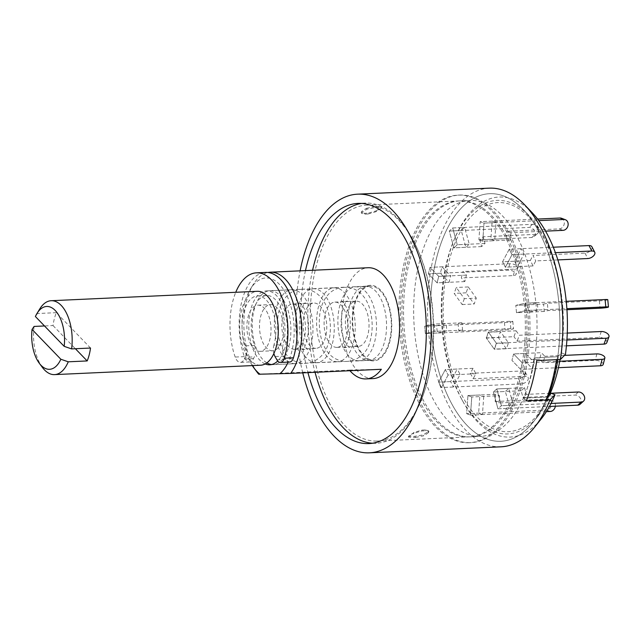 <?xml version="1.0" encoding="UTF-8"?>
<svg xmlns="http://www.w3.org/2000/svg" width="641" height="641" viewBox="0 0 641 641"><rect width="100%" height="100%" fill="white"/><g stroke="black" fill="none" stroke-linecap="round" stroke-linejoin="round"><path stroke-width="0.48" stroke-dasharray="3.21 2.4" d="M501.094 446.809A129.466 67.449 87.4 0 1 500.389 446.833A129.466 67.449 87.4 0 1 427.779 319.883A129.466 67.449 87.4 0 1 489.291 188.158M531.982 212.5A120.155 62.602 -92.6 0 0 455.406 236.769A120.155 62.602 -92.6 0 0 462.922 401.482A120.155 62.602 -92.6 0 0 541.389 418.677M548.384 396.002L547.334 397.059A123.913 64.557 87.4 0 1 533.072 422.291A123.913 64.557 87.4 0 1 500.837 441.272A123.913 64.557 87.4 0 1 500.164 441.296A123.913 64.557 87.4 0 1 430.672 319.779A123.913 64.557 87.4 0 1 489.54 193.694A123.913 64.557 87.4 0 1 523.377 209.663A123.913 64.557 87.4 0 1 557.774 356.741L561.532 352.927A116.894 60.903 -92.6 0 0 528.905 215.44A116.894 60.903 -92.6 0 0 454.413 239.053A116.894 60.903 -92.6 0 0 461.72 399.303A116.894 60.903 -92.6 0 0 538.063 416.033A116.894 60.903 -92.6 0 0 551.1 393.245L551.092 393.254M561.532 352.927L565.426 354.441M302.76 372.87A129.466 67.449 87.4 0 1 300.108 270.847M305.477 270.598A120.22 62.634 -92.6 0 0 307.952 372.629M557.854 359.617A124.843 65.045 87.4 0 0 558.215 357.205L557.774 356.741L534.113 357.822L536.773 360.579L534.113 357.822L557.774 356.741A123.913 64.557 87.4 0 1 547.334 397.059L523.681 398.141L526.341 400.889L523.681 398.141A123.913 64.557 -92.6 0 0 534.113 357.822A123.913 64.557 87.4 0 1 523.681 398.141L547.334 397.059L547.783 397.516M372.533 443.227A120.22 62.634 -92.6 0 0 376.091 443.26A120.22 62.634 -92.6 0 0 433.204 320.941A120.22 62.634 -92.6 0 0 365.787 203.053A120.22 62.634 -92.6 0 0 365.13 203.077A120.22 62.634 -92.6 0 0 361.588 203.429M312.576 270.278A120.22 62.634 -92.6 0 0 315.043 372.309M470.198 442.659A123.913 64.557 87.4 0 1 400.705 321.149A123.913 64.557 87.4 0 1 459.581 195.064A123.913 64.557 87.4 0 1 529.722 315.909A123.913 64.557 87.4 0 1 470.879 442.635A123.913 64.557 87.4 0 1 470.198 442.659M373.142 378.591A55.487 28.909 87.4 0 1 372.838 378.607A55.487 28.909 87.4 0 1 341.717 324.194A55.487 28.909 87.4 0 1 368.078 267.738M526.742 317.279A118.08 61.52 -92.6 0 0 459.845 200.897A118.08 61.52 -92.6 0 0 403.742 321.037A118.08 61.52 -92.6 0 0 469.965 436.833A118.08 61.52 -92.6 0 0 470.614 436.809A118.08 61.52 -92.6 0 0 526.742 317.279M349.93 370.714A55.487 28.909 87.4 0 1 349.393 370.097L258.716 374.232M257.217 372.333A55.487 28.909 87.4 0 1 253.211 284.532A55.487 28.909 87.4 0 1 267.954 272.497M349.393 370.097L381.347 369.28M252.33 365.594A49.934 26.017 87.4 0 1 250.439 289.059A49.934 26.017 87.4 0 1 286.086 293.939A49.934 26.017 87.4 0 1 288.17 362.109M265.174 363.944A36.986 19.27 87.4 0 1 248.788 324.298A36.986 19.27 87.4 0 1 266.424 290.894A36.986 19.27 87.4 0 1 286.543 319.034A36.986 19.27 87.4 0 1 277.729 361.003M370.482 285.285A37.851 19.719 -92.6 0 0 366.508 286.174A37.851 19.719 -92.6 0 0 352.302 324.001A37.851 19.719 -92.6 0 0 369.889 360.386A37.851 19.719 -92.6 0 0 391.715 322.599A37.851 19.719 -92.6 0 0 370.482 285.285M376.74 441.08A118.08 61.52 87.4 0 1 310.516 325.291A118.08 61.52 87.4 0 1 366.62 205.152A118.08 61.52 87.4 0 1 433.452 320.3A118.08 61.52 87.4 0 1 377.381 441.064A118.08 61.52 87.4 0 1 376.74 441.08M368.118 213.998L376.067 211.682A118.08 61.52 -92.6 0 1 380.778 208.549L381.379 208.005L378.054 207.388L375.145 207.516L367.053 209.174A118.08 61.52 87.4 0 0 362.341 212.307L361.893 213.485L365.202 214.134L368.118 213.998L368.351 213.132L364.521 213.309L361.22 212.66L361.66 211.49L362.341 212.307M424.903 429.975L428.212 430.624L427.771 431.794A118.08 61.52 -92.6 0 1 423.052 434.935L412.051 436.721L408.726 436.104L409.327 435.56A118.08 61.52 87.4 0 0 414.038 432.419L421.994 430.103L424.903 429.975L425.584 430.792L421.754 430.968L413.806 433.284L414.038 432.419M376.067 211.682L376.299 210.817L368.351 213.132M365.202 214.134L364.521 213.309M367.053 209.174L366.452 208.301A119.002 62.001 -92.6 0 0 361.66 211.49M366.452 208.301L374.544 206.642L375.145 207.516M378.054 207.388L378.366 206.466L374.544 206.642M378.366 206.466L381.691 207.091L380.778 208.549M376.299 210.817A119.002 62.001 87.4 0 1 381.091 207.628M427.771 431.794L428.444 432.619L428.885 431.441L425.584 430.792M421.994 430.103L421.754 430.968M409.327 435.56L409.014 436.473A119.002 62.001 -92.6 0 0 413.806 433.284M409.014 436.473L408.413 437.018L411.738 437.635L412.051 436.721M414.967 436.585L415.56 437.458L411.738 437.635M415.56 437.458L423.653 435.808L423.052 434.935M428.444 432.619A119.002 62.001 87.4 0 1 423.653 435.808M289.644 362.045A9.246 4.816 87.4 0 1 286.078 359.425L284.203 356.132A9.246 4.816 87.4 0 1 283.074 344.698A32.362 16.866 -92.6 0 0 282.184 311.686A32.362 16.866 -92.6 0 0 266.632 295.517A32.362 16.866 -92.6 0 0 252.682 312.736A32.362 16.866 -92.6 0 0 254.525 345.419A9.246 4.816 87.4 0 1 254.317 356.893L253.499 358.615A11.097 5.785 87.4 0 1 249.597 361.965A11.097 5.785 87.4 0 1 244.341 356.636A55.487 28.909 87.4 0 1 265.574 272.417M253.499 358.615L244.349 359.032A11.097 5.785 87.4 0 1 240.455 362.381A11.097 5.785 87.4 0 1 235.191 357.053A55.487 28.909 87.4 0 1 235.752 292.296M244.349 359.032L245.166 357.309L254.317 356.893M254.525 345.419L245.375 345.844A9.246 4.816 87.4 0 1 245.166 357.309M245.375 345.844A32.362 16.866 87.4 0 1 243.54 313.153A32.362 16.866 87.4 0 1 257.482 295.934A32.362 16.866 87.4 0 1 273.042 312.103A32.362 16.866 87.4 0 1 273.923 345.114L283.074 344.698M273.875 353.528A9.246 4.816 87.4 0 1 273.923 345.114M486.223 337.943L513.962 336.677L516.101 330.788L488.362 332.054L486.223 337.943L494.267 349.121L566.428 345.828M606.811 342.655A5.545 2.957 20 0 0 604.792 339.097A5.545 2.957 20 0 0 599.183 337.406L517.183 341.148L513.962 336.677M566.908 340.018L496.406 343.239L488.362 332.054M567.269 333.072L519.314 335.259L517.183 341.148M516.101 330.788L519.314 335.259M496.406 343.239L494.267 349.121M525.58 353.391L534.29 362.421L532.623 368.871L523.905 359.849L525.58 353.391L513.609 353.944L511.943 360.394L513.609 353.944L522.327 362.966L513.609 353.944L541.349 352.678L544.834 356.284L543.159 362.734L539.674 359.128L541.349 352.678M539.674 359.128L523.905 359.849M534.29 362.421L522.327 362.966L520.652 369.416L522.327 362.966L559.713 361.26M564.489 355.386L544.834 356.284M532.623 368.871L520.652 369.416L511.943 360.394L520.652 369.416L558.407 367.694M603.189 364.457A5.545 2.412 14.5 0 0 600.817 361.636A5.545 2.412 14.5 0 0 595.201 360.362L543.159 362.734M560.034 359.513A114.667 59.741 -92.6 0 0 535.363 224.727A114.667 59.741 -92.6 0 0 498.474 202.556A114.667 59.741 -92.6 0 0 448.139 356.067A114.667 59.741 -92.6 0 0 543.648 406.194A114.667 59.741 -92.6 0 0 549.649 394.72M558.215 357.205L556.492 359.673M557.774 356.741A123.913 64.557 -92.6 0 0 530.083 217.636A123.913 64.557 -92.6 0 0 490.221 193.67A123.913 64.557 -92.6 0 0 489.54 193.694A123.913 64.557 -92.6 0 0 430.672 319.779A123.913 64.557 -92.6 0 0 500.164 441.296A123.913 64.557 -92.6 0 0 500.837 441.272A123.913 64.557 -92.6 0 0 539.033 413.733A123.913 64.557 -92.6 0 0 547.334 397.059M468.627 442.731A123.913 64.557 87.4 0 1 399.127 321.213A123.913 64.557 87.4 0 1 458.003 195.136A123.913 64.557 87.4 0 1 528.144 315.981A123.913 64.557 87.4 0 1 469.3 442.707A123.913 64.557 87.4 0 1 468.627 442.731M468.387 436.898A118.08 61.52 87.4 0 1 402.171 321.109A118.08 61.52 87.4 0 1 458.267 200.97A118.08 61.52 87.4 0 1 525.107 316.117A118.08 61.52 87.4 0 1 469.036 436.882A118.08 61.52 87.4 0 1 468.387 436.898M480.077 436.369A118.08 61.52 87.4 0 1 413.854 320.572A118.08 61.52 87.4 0 1 469.957 200.433A118.08 61.52 87.4 0 1 536.797 315.588A118.08 61.52 87.4 0 1 480.718 436.345A118.08 61.52 87.4 0 1 480.077 436.369M483.739 396.434L482.457 414.559L470.486 415.104L471.768 396.979L470.486 415.104L466.656 413.661L467.938 395.537L471.768 396.979L467.938 395.537L479.901 394.992L483.739 396.434L471.768 396.979L499.507 395.713L498.994 402.965L495.164 401.522L495.677 394.271L499.507 395.713M460.086 374.456L448.115 375.001L441.449 387.549L438.652 382.124L445.319 369.577L448.115 375.001L445.319 369.577L457.281 369.032L460.086 374.456L453.419 387.004L450.623 381.579L457.281 369.032M446.825 330.86L434.862 331.405L425.36 333.584L424.654 326.245L434.165 324.066L434.862 331.405L434.165 324.066L446.128 323.521L446.825 330.86L437.322 333.04L436.625 325.7L446.128 323.521M449.037 282.288L437.066 282.833L428.348 273.811L430.023 267.361L438.732 276.383L437.066 282.833L438.732 276.383L450.703 275.838L449.037 282.288L440.319 273.266L441.994 266.816L450.703 275.838M465.863 247.298L453.892 247.851L449.293 231.064L452.698 227.972L457.289 244.75L453.892 247.851L457.289 244.75L469.26 244.205L465.863 247.298L461.264 230.52L464.661 227.427L469.26 244.205M490.878 239.253L478.907 239.798L480.189 221.674L484.019 223.116L482.737 241.24L478.907 239.798L482.737 241.24L494.708 240.695L490.878 239.253L492.152 221.129L495.982 222.571L494.708 240.695M514.531 261.224L502.56 261.776L509.226 249.229L512.023 254.653L505.356 267.201L502.56 261.776L505.356 267.201L517.327 266.656L514.531 261.224L521.189 248.676L523.993 254.108L517.327 266.656M527.783 304.828L515.813 305.372L525.316 303.193L526.021 310.532L516.51 312.712L515.813 305.372L516.51 312.712L528.48 312.167L527.783 304.828L537.286 302.648L537.983 309.988L528.48 312.167M508.754 388.382L496.783 388.935L501.382 405.713L497.977 408.806L493.386 392.028L496.783 388.935L493.386 392.028L505.356 391.483L508.754 388.382L513.353 405.168L509.948 408.261L505.356 391.483M464.332 298.674L462.193 304.555L454.148 293.378L456.288 287.488L464.332 298.674L476.303 298.129L474.164 304.01L466.111 292.825L468.25 286.944L476.303 298.129M486.343 338.103L488.482 332.222L496.527 343.408L494.387 349.289L486.343 338.103L498.313 337.559L500.453 331.677L508.497 342.855L506.358 348.744L498.313 337.559M506.358 348.744L494.387 349.289M508.497 342.855L496.527 343.408M488.482 332.222L500.453 331.677M468.25 286.944L456.288 287.488M466.111 292.825L454.148 293.378M462.193 304.555L474.164 304.01M513.353 405.168L501.382 405.713L497.977 408.806L509.948 408.261M537.286 302.648L525.316 303.193L526.021 310.532L537.983 309.988M521.189 248.676L509.226 249.229L512.023 254.653L523.993 254.108M492.152 221.129L480.189 221.674L484.019 223.116L495.982 222.571M461.264 230.52L449.293 231.064L452.698 227.972L464.661 227.427M440.319 273.266L428.348 273.811L430.023 267.361L441.994 266.816M437.322 333.04L425.36 333.584L424.654 326.245L436.625 325.7M453.419 387.004L441.449 387.549L438.652 382.124L450.623 381.579M482.457 414.559L478.627 413.116L479.901 394.992M546.38 411.642L470.486 415.104L466.656 413.661L478.627 413.116M580.113 404.239A5.545 4.343 47.7 0 0 580.522 398.494A5.545 4.343 47.7 0 0 575.001 395.096L522.96 397.476L521.125 390.762L524.522 387.669L496.783 388.935L501.382 405.713L551.028 403.445M521.125 390.762L493.386 392.028L497.977 408.806L549.433 406.458M550.274 393.286L526.357 394.375L522.96 397.476M524.522 387.669L526.357 394.375M495.677 394.271L467.938 395.537L466.656 413.661L546.436 410.024A5.545 4.623 110.6 0 0 551.42 405.304A5.545 4.623 110.6 0 0 548.776 399.391A5.545 4.623 110.6 0 0 547.206 399.151L495.164 401.522M555.346 406.194A5.545 4.623 110.6 0 0 552.606 400.833A5.545 4.623 110.6 0 0 551.036 400.585L498.994 402.965M475.854 373.743L448.115 375.001L441.449 387.549L521.229 383.911A5.545 3.133 152.7 0 0 526.646 381.571A5.545 3.133 152.7 0 0 528.16 377.605A5.545 3.133 152.7 0 0 525.227 376.387L473.186 378.759L470.39 373.334L473.05 368.311L475.854 373.743L473.186 378.759M473.05 368.311L445.319 369.577L438.652 382.124L518.433 378.486A5.545 3.133 152.7 0 0 523.841 376.139A5.545 3.133 152.7 0 0 525.364 372.181A5.545 3.133 152.7 0 0 522.431 370.955L470.39 373.334M462.602 330.139L434.862 331.405L425.36 333.584L505.132 329.947A5.545 0.449 174.6 0 0 510.725 329.418A5.545 0.449 174.6 0 0 513.513 328.761A5.545 0.449 174.6 0 0 510.837 328.641L458.796 331.012L458.099 323.673L461.897 322.8L462.602 330.139L458.796 331.012M461.897 322.8L434.165 324.066L424.654 326.245L504.435 322.599A5.545 0.449 174.6 0 0 510.02 322.078A5.545 0.449 174.6 0 0 512.808 321.421A5.545 0.449 174.6 0 0 510.14 321.293L458.099 323.673M464.805 281.575L437.066 282.833L428.348 273.811L508.129 270.173A5.545 2.412 -165.5 0 1 513.745 271.439A5.545 2.412 -165.5 0 1 516.117 274.268A5.545 2.412 -165.5 0 1 513.361 275.59L461.32 277.962L462.986 271.512L466.472 275.117L464.805 281.575L461.32 277.962M466.472 275.117L438.732 276.383L430.023 267.361L509.803 263.723A5.545 2.412 -165.5 0 1 515.42 264.989A5.545 2.412 -165.5 0 1 517.784 267.818A5.545 2.412 -165.5 0 1 515.027 269.132L462.986 271.512M481.631 246.585L453.892 247.851L449.293 231.064L529.073 227.427A5.545 4.343 -132.3 0 1 534.594 230.824A5.545 4.343 -132.3 0 1 534.185 236.561A5.545 4.343 -132.3 0 1 531.83 237.49L479.788 239.87L483.194 236.769L485.029 243.484L481.631 246.585L479.788 239.87M485.029 243.484L457.289 244.75L452.698 227.972L532.471 224.326A5.545 4.343 -132.3 0 1 537.999 227.723A5.545 4.343 -132.3 0 1 537.591 233.468A5.545 4.343 -132.3 0 1 535.235 234.398L483.194 236.769M545.563 231.145L510.989 232.723L510.476 239.974L506.646 238.532L478.907 239.798L480.189 221.674L537.591 219.054M510.476 239.974L482.737 241.24L484.019 223.116L538.769 220.616M561.532 218.277A5.545 4.623 -69.4 0 1 564.176 224.19A5.545 4.623 -69.4 0 1 559.2 228.909L507.159 231.289L510.989 232.723M506.646 238.532L507.159 231.289M557.854 259.909L535.764 260.919L533.096 265.935L530.299 260.51L502.56 261.776L509.226 249.229L553.295 247.218M533.096 265.935L505.356 267.201L512.023 254.653L555.394 252.674M591.931 246.809A5.545 3.133 -27.3 0 1 590.417 250.775A5.545 3.133 -27.3 0 1 585.009 253.115L532.967 255.487L535.764 260.919M530.299 260.51L532.967 255.487M566.94 309.715L548.055 310.573L544.249 311.446L543.552 304.106L515.813 305.372L525.316 303.193L566.235 301.326M544.249 311.446L516.51 312.712L526.021 310.532L566.868 308.674M607.772 299.684A5.545 0.449 -5.4 0 1 604.984 300.341A5.545 0.449 -5.4 0 1 599.399 300.861L547.358 303.233L548.055 310.573M543.552 304.106L547.358 303.233M42.434 367.469A36.986 19.27 87.4 0 1 34.101 326.429M370.514 286.142A36.986 19.27 -92.6 0 0 370.314 286.15A36.986 19.27 -92.6 0 0 352.742 323.793A36.986 19.27 -92.6 0 0 373.487 360.066A36.986 19.27 -92.6 0 0 373.687 360.058A36.986 19.27 -92.6 0 0 391.258 322.423A36.986 19.27 -92.6 0 0 370.514 286.142M358.688 360.739A36.986 19.27 87.4 0 1 337.943 324.466A36.986 19.27 87.4 0 1 355.523 286.831A36.986 19.27 87.4 0 1 376.459 322.904A36.986 19.27 87.4 0 1 358.896 360.731A36.986 19.27 87.4 0 1 358.688 360.739M358.119 346.412A22.659 11.802 87.4 0 1 345.411 324.202A22.659 11.802 87.4 0 1 356.172 301.15A22.659 11.802 87.4 0 1 369 323.24A22.659 11.802 87.4 0 1 358.239 346.412A22.659 11.802 87.4 0 1 358.119 346.412M336.829 347.39A22.659 11.802 87.4 0 1 324.122 325.171A22.659 11.802 87.4 0 1 334.882 302.119A22.659 11.802 87.4 0 1 347.71 324.21A22.659 11.802 87.4 0 1 336.95 347.382A22.659 11.802 87.4 0 1 336.829 347.39M337.398 361.708A36.986 19.27 87.4 0 1 316.654 325.436A36.986 19.27 87.4 0 1 334.233 287.801A36.986 19.27 87.4 0 1 355.17 323.873A36.986 19.27 87.4 0 1 337.607 361.7A36.986 19.27 87.4 0 1 337.398 361.708M316.43 362.67A36.986 19.27 87.4 0 1 295.685 326.389A36.986 19.27 87.4 0 1 313.257 288.754A36.986 19.27 87.4 0 1 334.193 324.827A36.986 19.27 87.4 0 1 316.63 362.662A36.986 19.27 87.4 0 1 316.43 362.67M315.853 348.343A22.659 11.802 87.4 0 1 303.145 326.125A22.659 11.802 87.4 0 1 313.914 303.073A22.659 11.802 87.4 0 1 326.734 325.171A22.659 11.802 87.4 0 1 315.973 348.343A22.659 11.802 87.4 0 1 315.853 348.343M294.564 349.313A22.659 11.802 87.4 0 1 281.856 327.102A22.659 11.802 87.4 0 1 292.625 304.05A22.659 11.802 87.4 0 1 305.445 326.141A22.659 11.802 87.4 0 1 294.684 349.313A22.659 11.802 87.4 0 1 294.564 349.313M295.14 363.639A36.986 19.27 87.4 0 1 274.396 327.367A36.986 19.27 87.4 0 1 291.967 289.732A36.986 19.27 87.4 0 1 312.904 325.804A36.986 19.27 87.4 0 1 295.341 363.631A36.986 19.27 87.4 0 1 295.14 363.639M266.864 362.886A36.986 19.27 87.4 0 1 252.314 322.415A36.986 19.27 87.4 0 1 269.893 290.734A36.986 19.27 87.4 0 1 290.83 326.806A36.986 19.27 87.4 0 1 273.258 364.641A36.986 19.27 87.4 0 1 273.058 364.649A36.986 19.27 87.4 0 1 271.52 364.569M272.505 350.787A23.116 12.043 87.4 0 1 259.541 328.112A23.116 12.043 87.4 0 1 270.526 304.595A23.116 12.043 87.4 0 1 283.61 327.134A23.116 12.043 87.4 0 1 272.633 350.779A23.116 12.043 87.4 0 1 272.505 350.787M259.885 351.364A23.116 12.043 87.4 0 1 246.921 328.689A23.116 12.043 87.4 0 1 257.906 305.172A23.116 12.043 87.4 0 1 270.991 327.711A23.116 12.043 87.4 0 1 260.014 351.356A23.116 12.043 87.4 0 1 259.885 351.364M260.446 365.218A36.986 19.27 87.4 0 1 239.702 328.945A36.986 19.27 87.4 0 1 257.273 291.31M90.517 348.039L56.368 312.664A36.986 19.27 -92.6 0 0 53.027 325.564L44.501 325.957M56.368 312.664L37.442 313.529A36.986 19.27 87.4 0 1 39.766 308.938M35.391 316.518L37.442 313.529M53.027 325.564L75.39 348.736M365.747 286.367A36.986 19.27 -92.6 0 0 365.546 286.375A36.986 19.27 -92.6 0 0 347.975 324.009A36.986 19.27 -92.6 0 0 368.719 360.282A36.986 19.27 -92.6 0 0 368.936 360.274A36.986 19.27 -92.6 0 0 386.491 322.623A36.986 19.27 -92.6 0 0 365.747 286.367M276.936 359.841L286.078 359.425M244.341 356.636L235.191 357.053M284.203 356.132L275.053 356.548M601.322 331.517L599.183 337.406M596.875 353.912L595.201 360.362M578.398 392.004L575.001 395.096M546.436 410.024L550.266 411.466M551.036 400.585L547.206 399.151M518.433 378.486L521.229 383.911M525.227 376.387L522.431 370.955M504.435 322.599L505.132 329.947M510.837 328.641L510.14 321.293M509.803 263.723L508.129 270.173M513.361 275.59L515.027 269.132M532.471 224.326L529.073 227.427M531.83 237.49L535.235 234.398M559.2 228.909L563.03 230.351M585.009 253.115L587.805 258.539M599.399 300.861L600.096 308.201M461.72 399.303L462.922 401.482M454.413 239.053L455.406 236.769M528.905 215.44L523.377 209.663M538.063 416.033L533.072 422.291M365.13 203.077L358.031 203.397M376.091 443.26L368.992 443.58M470.879 442.635L469.3 442.707M459.581 195.064L458.003 195.136M250.439 289.059L253.211 284.532M366.492 286.174L266.424 290.894M369.881 360.378L269.789 364.793M377.381 441.064L470.614 436.809M366.62 205.152L459.845 200.897M361.22 212.668L361.893 213.485M381.699 207.091L381.387 208.005M428.893 431.441L428.212 430.616M408.405 437.018L408.718 436.096M249.597 361.965L240.455 362.381M266.632 295.517L257.482 295.934M302.712 289.243C296.919 289.516 292.096 291.318 288.242 294.652C282.489 299.996 279.043 307.392 277.914 316.83C275.814 337.486 282.288 356.885 296.246 361.74C307.319 366.732 324.266 359.946 328.208 343.496C331.133 333.128 331.125 322.487 328.184 311.582C325.908 303.041 321.606 296.671 315.268 292.464C311.638 290.261 307.456 289.187 302.712 289.243M302.696 303.586L305.581 302.937C302.312 302.023 294.972 327.775 302.688 342.166C305.18 346.837 306.847 349.193 307.696 349.241L302.223 349.489C305.493 350.523 312.92 324.41 304.964 309.907C302.528 305.453 300.909 303.217 300.116 303.185L302.696 303.586M344.505 287.336C338.712 287.609 333.889 289.411 330.027 292.745C324.282 298.089 320.837 305.485 319.707 314.923C317.599 335.58 324.082 354.978 338.031 359.833C349.113 364.833 366.051 358.039 369.993 341.589C372.918 331.221 372.91 320.58 369.969 309.675C367.702 301.134 363.391 294.764 357.061 290.557C353.431 288.354 349.241 287.28 344.505 287.336M344.489 301.679L347.374 301.03C344.097 300.116 336.757 325.868 344.473 340.259C346.965 344.93 348.64 347.286 349.481 347.334L344.017 347.582C347.278 348.616 354.713 322.503 346.757 308C344.313 303.546 342.695 301.31 341.901 301.278L344.489 301.679M535.363 224.727L530.083 217.636M543.648 406.194L539.033 413.733M469.036 436.882L480.718 436.345M458.267 200.97L469.957 200.433M548.776 399.391L552.606 400.833M525.364 372.181L528.16 377.605M512.808 321.421L513.513 328.761M517.784 267.818L516.117 274.268M537.591 233.468L534.185 236.561M358.896 360.731L373.687 360.058M355.523 286.831L370.314 286.15M336.95 347.382L358.239 346.412M334.882 302.119L356.172 301.15M316.63 362.662L337.607 361.7M313.257 288.754L334.233 287.801M294.684 349.313L315.973 348.343M292.625 304.05L313.914 303.073M273.258 364.641L295.341 363.631M269.893 290.734L291.967 289.732M260.014 351.356L272.633 350.779M257.906 305.172L270.526 304.595"/><path stroke-width="0.96" d="M554.994 394.76A120.155 62.602 -92.6 0 1 541.389 418.677L534.77 426.986A129.466 67.449 87.4 0 0 549.994 399.816L554.994 394.76L551.1 393.245L548.384 396.002M534.77 426.986A129.466 67.449 87.4 0 1 501.094 446.809L369.416 452.818A129.466 67.449 87.4 0 1 368.711 452.842A129.466 67.449 87.4 0 1 302.76 372.87M300.108 270.847A129.466 67.449 87.4 0 1 357.614 194.167L489.291 188.158A129.466 67.449 87.4 0 1 524.634 204.832A129.466 67.449 87.4 0 1 560.434 359.497L565.426 354.441A120.155 62.602 -92.6 0 0 531.982 212.5L524.634 204.832M549.994 399.816L526.341 400.889A129.466 67.449 -92.6 0 0 536.773 360.579L560.434 359.497M357.614 194.167A129.466 67.449 87.4 0 1 430.896 320.42A129.466 67.449 87.4 0 1 369.416 452.818M307.952 372.629A120.22 62.634 -92.6 0 0 368.992 443.58A120.22 62.634 -92.6 0 0 426.113 321.269A120.22 62.634 -92.6 0 0 358.688 203.381A120.22 62.634 -92.6 0 0 358.031 203.397A120.22 62.634 -92.6 0 0 305.477 270.598M361.588 203.429A120.22 62.634 -92.6 0 0 312.576 270.278M315.043 372.309A120.22 62.634 -92.6 0 0 372.533 443.227M267.954 272.497A55.487 28.909 87.4 0 1 270.31 272.201L368.078 267.738A55.487 28.909 87.4 0 1 399.487 321.854A55.487 28.909 87.4 0 1 373.142 378.591L366.043 378.919A55.487 28.909 87.4 0 1 365.739 378.927A55.487 28.909 87.4 0 1 349.93 370.714M270.31 272.201A55.487 28.909 87.4 0 1 299.812 310.645A55.487 28.909 87.4 0 1 290.669 373.423L258.716 374.232A55.487 28.909 87.4 0 1 257.217 372.333L254.044 368.078A49.934 26.017 87.4 0 1 252.33 365.594M290.669 373.423L381.347 369.28A55.487 28.909 87.4 0 1 366.043 378.919M260.134 374.296A49.934 26.017 87.4 0 1 254.044 368.078M288.17 362.109A49.934 26.017 87.4 0 1 279.788 373.791M277.729 361.003A36.986 19.27 87.4 0 1 269.789 364.793A36.986 19.27 87.4 0 1 269.589 364.801A36.986 19.27 87.4 0 1 265.174 363.944M235.752 292.296A55.487 28.909 87.4 0 1 256.432 272.834L265.574 272.417A55.487 28.909 87.4 0 1 292.424 300.685A55.487 28.909 87.4 0 1 293.45 357.798A9.246 4.816 87.4 0 1 289.644 362.045L280.502 362.461A9.246 4.816 87.4 0 1 276.936 359.841L275.053 356.548A9.246 4.816 87.4 0 1 273.875 353.528M256.432 272.834A55.487 28.909 87.4 0 1 283.282 301.102A55.487 28.909 87.4 0 1 284.3 358.215A9.246 4.816 87.4 0 1 280.502 362.461M566.428 345.828L604.014 344.113A5.545 2.957 20 0 0 606.811 342.655L608.95 336.773A5.545 2.957 20 0 0 606.931 333.208A5.545 2.957 20 0 0 601.322 331.517L567.269 333.072M566.908 340.018L606.154 338.232A5.545 2.957 20 0 0 608.95 336.773M559.713 361.26L602.099 359.329A5.545 2.412 14.5 0 0 604.856 358.007A5.545 2.412 14.5 0 0 602.492 355.186A5.545 2.412 14.5 0 0 596.875 353.912L564.489 355.386M558.407 367.694L600.433 365.779A5.545 2.412 14.5 0 0 603.189 364.457L604.856 358.007M549.649 394.72A114.667 59.741 -92.6 0 0 560.034 359.513M557.854 359.617A124.843 65.045 87.4 0 1 547.783 397.516L546.052 399.992A129.466 67.449 -92.6 0 0 556.492 359.673L536.773 360.579A129.466 67.449 87.4 0 1 526.341 400.889L546.052 399.992M551.028 403.445L581.163 402.075A5.545 4.343 47.7 0 0 583.518 401.138A5.545 4.343 47.7 0 0 583.927 395.401A5.545 4.343 47.7 0 0 578.398 392.004L550.274 393.286M549.433 406.458L577.757 405.168A5.545 4.343 47.7 0 0 580.113 404.239L583.518 401.138M546.38 411.642L550.266 411.466A5.545 4.623 110.6 0 0 555.346 406.194M537.591 219.054L559.962 218.036A5.545 4.623 -69.4 0 1 561.532 218.277L565.362 219.719A5.545 4.623 -69.4 0 1 568.006 225.632A5.545 4.623 -69.4 0 1 563.03 230.351L545.563 231.145M538.769 220.616L563.792 219.478A5.545 4.623 -69.4 0 1 565.362 219.719M553.295 247.218L588.999 245.583A5.545 3.133 -27.3 0 1 591.931 246.809L594.736 252.234A5.545 3.133 -27.3 0 1 593.213 256.2A5.545 3.133 -27.3 0 1 587.805 258.539L557.854 259.909M555.394 252.674L591.803 251.016A5.545 3.133 -27.3 0 1 594.736 252.234M566.235 301.326L605.096 299.555A5.545 0.449 -5.4 0 1 607.772 299.684L608.469 307.023A5.545 0.449 -5.4 0 1 605.681 307.68A5.545 0.449 -5.4 0 1 600.096 308.201L566.94 309.715M566.868 308.674L605.793 306.895A5.545 0.449 -5.4 0 1 608.469 307.023M44.501 325.957L34.101 326.429L32.05 329.418A31.441 16.378 -92.6 0 0 39.261 363.215A31.441 16.378 -92.6 0 0 60.847 359.248L68.258 361.804A36.986 19.27 87.4 0 1 54.533 374.616A36.986 19.27 87.4 0 1 54.333 374.624A36.986 19.27 87.4 0 1 42.434 367.469L39.261 363.215M32.05 329.418L60.847 359.248M271.52 364.569A36.986 19.27 87.4 0 1 266.864 362.886M51.16 300.717A36.986 19.27 87.4 0 1 71.6 348.904L64.188 346.348A31.441 16.378 -92.6 0 0 56.256 311.63A31.441 16.378 -92.6 0 0 36.994 313.457L39.766 308.938A36.986 19.27 87.4 0 1 51.16 300.717L257.273 291.31A36.986 19.27 87.4 0 1 278.21 327.383A36.986 19.27 87.4 0 1 260.647 365.21A36.986 19.27 87.4 0 1 260.446 365.218M75.39 348.736L87.184 360.939A36.986 19.27 -92.6 0 0 90.517 348.039L71.6 348.904M87.184 360.939L68.258 361.804M36.994 313.457A31.441 16.378 -92.6 0 0 35.391 316.518L64.188 346.348M293.45 357.798L284.3 358.215M606.154 338.232L604.014 344.113M600.433 365.779L602.099 359.329M577.757 405.168L581.163 402.075M563.792 219.478L559.962 218.036M591.803 251.016L588.999 245.583M605.793 306.895L605.096 299.555M54.533 374.616L260.647 365.21"/></g></svg>
